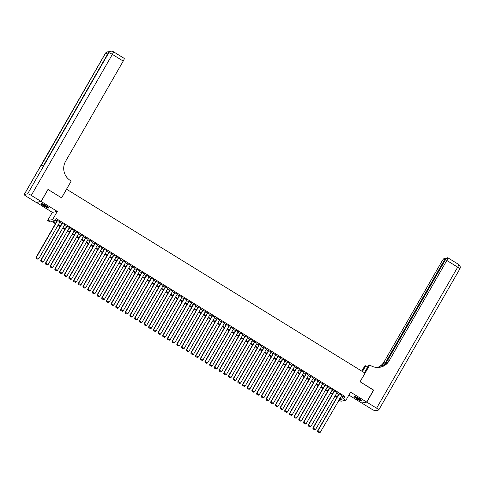 <?xml version="1.0" encoding="UTF-8"?>
<svg xmlns="http://www.w3.org/2000/svg" width="484" height="484" viewBox="0 0 484 484"><rect width="100%" height="100%" fill="white"/><g stroke="black" fill="none" stroke-linecap="round" stroke-linejoin="round"><path stroke-width="0.73" d="M43.796 205.96A4.374 0.702 -150.1 0 0 48.636 207.938A4.374 0.702 -150.1 0 0 45.889 205.567A4.374 0.702 -150.1 0 0 41.049 203.582A4.374 0.702 -150.1 0 0 43.796 205.96M357.023 398.949A4.374 0.702 -150.1 0 0 361.863 400.934A4.374 0.702 -150.1 0 0 359.116 398.556A4.374 0.702 -150.1 0 0 354.282 396.571A4.374 0.702 -150.1 0 0 357.023 398.949M55.43 223.705L52 221.593L49.991 221.968L47.644 220.522L52.611 219.591L54.952 221.037L52.944 221.418L55.751 223.148M36.33 202.342L52.332 212.373L47.644 220.522M348.885 395.089L361.687 402.978L366.654 402.047L350.579 392.143L345.891 400.298L340.924 401.23L338.867 399.959M47.904 189.583L41.225 201.538L36.258 202.469M48.122 189.547L61.613 197.859L66.574 189.226L365.021 373.11L360.06 381.743L373.551 390.056L366.654 402.047M59.937 221.914L57.372 220.329M64.759 224.612L62.061 223.221M69.454 227.504L66.756 226.113M71.565 228.805L50.1 266.127L52.786 267.513L74.367 230.535L71.45 229.005M78.71 233.476L76.139 231.897M83.399 236.367L80.834 234.788M88.094 239.259L85.529 237.68M92.789 242.151L90.218 240.572M97.478 245.043L94.912 243.464M102.299 247.741L99.607 246.35M106.994 250.633L104.296 249.242M111.556 253.719L108.991 252.134M116.378 256.417L113.68 255.026M120.939 259.497L118.374 257.918M125.634 262.388L123.069 260.809M130.329 265.28L127.758 263.701M135.018 268.172L132.453 266.593M139.84 270.871L137.147 269.485M144.407 273.956L141.836 272.371M149.223 276.654L146.531 275.263M151.335 277.955L129.875 315.284L132.555 316.663L154.136 279.685L151.22 278.155M158.48 282.632L155.915 281.047M163.175 285.518L160.609 283.939M167.869 288.41L165.298 286.831M172.558 291.301L169.993 289.722M177.253 294.193L174.688 292.614M182.075 296.892L179.376 295.506M184.186 298.198L162.721 335.521L165.407 336.9L186.987 299.923L184.071 298.392M188.875 301.084L167.416 338.413L170.096 339.792L191.682 302.815L188.76 301.284M196.02 305.761L193.455 304.176M200.715 308.653L198.15 307.068M205.41 311.539L202.838 309.96M210.098 314.431L207.533 312.852M214.92 317.135L212.228 315.743M219.615 320.027L216.917 318.635M221.726 321.328L200.261 358.65L202.947 360.029L224.528 323.052L221.612 321.527M226.415 324.219L204.956 361.542L207.636 362.921L229.222 325.944L226.3 324.413M233.56 328.89L230.995 327.305M238.255 331.782L235.69 330.197M242.95 334.674L240.379 333.089M247.639 337.566L245.073 335.981M252.46 340.264L249.768 338.873M257.028 343.344L254.457 341.764M261.844 346.048L259.152 344.656M266.412 349.127L263.841 347.548M271.101 352.019L268.535 350.44M275.795 354.911L273.23 353.326M280.49 357.803L277.919 356.218M285.179 360.695L282.614 359.11M289.874 363.587L287.308 362.002M294.695 366.285L291.997 364.894M299.257 369.365L296.692 367.786M304.079 372.069L301.387 370.677M308.641 375.148L306.076 373.569M313.336 378.04L310.77 376.461M318.03 380.932L315.459 379.347M322.719 383.824L320.154 382.239M327.541 386.522L324.849 385.131M329.652 387.823L308.193 425.146L310.873 426.531L332.454 389.553L329.537 388.023M334.347 390.715L312.882 428.037L315.568 429.423L337.148 392.439L334.232 390.915M341.25 395.803L342.914 396.832L344.923 396.45L56.332 218.641L54.952 221.037M55.648 219.833L57.13 220.752M59.695 222.331L61.825 223.638M64.39 225.223L66.514 226.53M69.085 228.115L71.209 229.422M73.774 231.007L75.903 232.314M78.468 233.899L80.592 235.206M83.163 236.785L85.287 238.098M87.852 239.677L89.982 240.99M92.547 242.569L94.67 243.882M97.236 245.461L99.365 246.773M101.93 248.352L104.054 249.659M106.625 251.244L108.749 252.551M111.314 254.136L113.444 255.443M116.009 257.028L118.132 258.335M120.704 259.92L122.827 261.227M125.392 262.806L127.522 264.119M130.087 265.698L132.211 267.011M134.782 268.59L136.905 269.903M139.471 271.482L141.594 272.794M144.165 274.374L146.289 275.68M148.854 277.265L150.984 278.572M153.549 280.157L155.673 281.464M158.244 283.049L160.367 284.356M162.933 285.941L165.062 287.248M167.627 288.833L169.751 290.14M172.322 291.719L174.446 293.032M177.011 294.611L179.134 295.924M181.706 297.503L183.829 298.816M186.394 300.395L188.524 301.707M191.089 303.286L193.213 304.593M195.784 306.178L197.908 307.485M200.473 309.07L202.602 310.377M205.168 311.962L207.291 313.269M209.862 314.854L211.986 316.161M214.551 317.74L216.675 319.053M219.246 320.632L221.369 321.945M223.935 323.524L226.064 324.837M228.629 326.416L230.753 327.728M233.324 329.308L235.448 330.614M238.013 332.199L240.143 333.506M242.708 335.091L244.831 336.398M247.403 337.983L249.526 339.29M252.091 340.875L254.215 342.182M256.786 343.761L258.91 345.074M261.475 346.653L263.605 347.966M266.17 349.545L268.293 350.858M270.865 352.437L272.988 353.75M275.553 355.329L277.683 356.635M280.248 358.221L282.372 359.527M284.943 361.112L287.066 362.419M289.632 364.004L291.761 365.311M294.326 366.896L296.45 368.203M299.015 369.782L301.145 371.095M303.71 372.674L305.834 373.987M308.405 375.566L310.528 376.879M313.094 378.458L315.223 379.771M317.788 381.35L319.912 382.656M322.483 384.242L324.607 385.548M327.172 387.133L329.301 388.44M331.867 390.025L333.99 391.332M336.555 392.917L338.685 394.224M339.036 393.607L317.577 430.929L320.257 432.315L341.843 395.331L338.927 393.807M52.332 212.373L57.3 211.441L41.225 201.538M57.3 211.441L52.611 219.591M344.923 396.45L343.549 398.852L345.891 400.298M339.012 399.699L340.591 399.403L339.55 398.762M336.985 397.183L334.861 395.87M332.29 394.291L330.167 392.978M327.601 391.399L325.472 390.086M322.907 388.507L320.783 387.194M318.212 385.615L316.088 384.308M313.523 382.723L311.394 381.416M308.828 379.831L306.705 378.524M304.133 376.939L302.01 375.632M299.445 374.047L297.321 372.74M294.75 371.161L292.626 369.849M290.061 368.27L287.932 366.957M285.366 365.378L283.243 364.065M280.672 362.486L278.548 361.173M275.983 359.594L273.853 358.287M271.288 356.702L269.164 355.395M266.593 353.81L264.47 352.503M261.904 350.918L259.781 349.611M257.21 348.026L255.086 346.719M252.521 345.14L250.391 343.828M247.826 342.249L245.703 340.936M243.131 339.357L241.008 338.044M238.443 336.465L236.313 335.152M233.748 333.573L231.624 332.266M229.053 330.681L226.929 329.374M224.364 327.789L222.235 326.482M219.669 324.897L217.546 323.59M214.981 322.005L212.851 320.698M210.286 319.119L208.162 317.806M205.591 316.227L203.468 314.915M200.902 313.336L198.773 312.023M196.208 310.444L194.084 309.131M191.513 307.552L189.389 306.245M186.824 304.66L184.694 303.353M182.129 301.768L180.006 300.461M177.434 298.876L175.311 297.569M172.746 295.984L170.622 294.677M168.051 293.098L165.927 291.785M163.362 290.206L161.232 288.894M158.667 287.314L156.544 286.002M153.972 284.423L151.849 283.11M149.284 281.531L147.154 280.224M144.589 278.639L142.465 277.332M139.894 275.747L137.771 274.44M135.205 272.855L133.082 271.548M130.511 269.963L128.387 268.656M125.822 267.077L123.692 265.764M121.127 264.185L119.003 262.873M116.432 261.293L114.309 259.981M111.743 258.402L109.614 257.089M107.049 255.51L104.925 254.203M102.354 252.618L100.23 251.311M97.665 249.726L95.542 248.419M92.97 246.834L90.847 245.527M88.282 243.942L86.152 242.635M83.587 241.05L81.463 239.743M78.892 238.164L76.768 236.851M74.203 235.272L72.074 233.96M69.508 232.381L67.385 231.068M64.814 229.489L62.69 228.176M60.125 226.597L58.001 225.29M339.871 398.205L341.535 399.227L343.549 398.852M58.322 224.727L60.446 226.04M63.011 227.619L65.134 228.932M67.706 230.511L69.829 231.824M72.394 233.403L74.524 234.716M77.089 236.295L79.213 237.602M81.784 239.187L83.907 240.494M86.473 242.079L88.602 243.385M91.167 244.971L93.291 246.277M95.862 247.862L97.986 249.169M100.551 250.748L102.675 252.061M105.246 253.64L107.369 254.953M109.935 256.532L112.064 257.845M114.629 259.424L116.753 260.737M119.324 262.316L121.448 263.623M124.013 265.208L126.142 266.515M128.708 268.1L130.831 269.406M133.403 270.992L135.526 272.298M138.091 273.883L140.215 275.19M142.786 276.769L144.91 278.082M147.475 279.661L149.604 280.974M152.17 282.553L154.293 283.866M156.864 285.445L158.988 286.758M161.553 288.337L163.683 289.644M166.248 291.229L168.371 292.536M170.943 294.121L173.066 295.428M175.631 297.013L177.755 298.319M180.326 299.905L182.45 301.211M185.015 302.79L187.145 304.103M189.71 305.682L191.833 306.995M194.405 308.574L196.528 309.887M199.093 311.466L201.223 312.779M203.788 314.358L205.912 315.665M208.483 317.25L210.607 318.557M213.172 320.142L215.301 321.449M217.867 323.034L219.99 324.341M222.555 325.926L224.685 327.232M227.25 328.811L229.374 330.124M231.945 331.703L234.068 333.016M236.634 334.595L238.763 335.908M241.328 337.487L243.452 338.8M246.023 340.379L248.147 341.686M250.712 343.271L252.842 344.578M255.407 346.163L257.53 347.47M260.102 349.055L262.225 350.362M264.79 351.947L266.914 353.253M269.485 354.839L271.609 356.145M274.174 357.724L276.303 359.037M278.869 360.616L280.992 361.929M283.563 363.508L285.687 364.821M288.252 366.4L290.382 367.713M292.947 369.292L295.071 370.599M297.642 372.184L299.765 373.491M302.331 375.076L304.454 376.383M307.025 377.968L309.149 379.274M311.714 380.86L313.844 382.166M316.409 383.745L318.532 385.058M321.104 386.637L323.227 387.95M325.793 389.529L327.922 390.842M330.487 392.421L332.611 393.734M335.182 395.313L337.306 396.62M342.914 396.832L341.535 399.227M310.885 376.262L289.42 413.584L292.106 414.963L313.348 378.046M306.19 373.37L284.731 410.692L287.411 412.072L308.659 375.154M296.807 367.586L275.342 404.908L278.028 406.294L299.269 369.377M273.345 353.126L251.88 390.455L254.56 391.834L275.807 354.917M263.955 347.349L242.496 384.671L245.176 386.05L266.424 349.133M254.572 341.565L233.113 378.887L235.793 380.273L257.04 343.356M231.11 327.105L209.651 364.434L212.331 365.813L233.578 328.896M198.265 306.868L176.799 344.191L179.479 345.576L200.727 308.659M193.57 303.976L172.11 341.305L174.791 342.684L196.038 305.767M160.724 283.739L139.259 321.061L141.939 322.447L163.187 285.53M156.029 280.847L134.57 318.169L137.25 319.555L158.498 282.638M118.489 257.718L97.03 295.04L99.71 296.426L120.958 259.509M109.106 251.934L87.64 289.263L90.327 290.642L111.568 253.725M85.644 237.481L64.178 274.803L66.859 276.189L88.106 239.271M76.254 231.697L54.795 269.019L57.475 270.405L78.723 233.488M339.26 393.74L317.909 430.869L317.673 431.752L319.446 432.738L317.806 431.728M319.446 432.738L320.257 432.315M317.577 430.929L317.673 431.752M361.5 400.304A3.781 0.611 29.9 0 1 359.092 399.494A3.781 0.611 29.9 0 1 354.996 396.565M355.552 396.747A3.503 0.563 -150.1 0 0 359.17 399.167A3.503 0.563 -150.1 0 0 361.07 399.917M354.597 396.493A4.344 0.702 -150.1 0 0 359.207 399.657A4.344 0.702 -150.1 0 0 361.772 400.613M48.273 207.315A3.781 0.611 29.9 0 1 45.865 206.499A3.781 0.611 29.9 0 1 41.769 203.576M42.326 203.758A3.503 0.563 -150.1 0 0 45.944 206.178A3.503 0.563 -150.1 0 0 47.843 206.928M41.37 203.504A4.344 0.702 -150.1 0 0 45.98 206.668A4.344 0.702 -150.1 0 0 48.539 207.624M373.479 390.177L360.102 381.767L369.758 364.984L370.556 365.474A14.018 13.594 79.4 0 0 380.037 367.259A14.018 13.594 79.4 0 0 389.184 360.713L446.829 260.465A3.364 0.617 -58.4 0 0 447.785 257.754A3.364 0.617 -58.4 0 0 447.676 257.736L447.283 257.815A3.364 0.617 -58.4 0 0 444.82 260.84L384.907 365.033M364.428 372.74L368.784 365.166L369.758 364.984M361.796 371.119L364.791 365.916L365.765 365.729L367.755 366.957M366.793 402.131L361.826 403.063L371.633 409.107A3.364 0.544 -150.1 0 0 375.257 410.686L378.609 410.057A3.364 0.544 -150.1 0 0 378.712 410.002A3.364 0.544 -150.1 0 0 376.6 408.175L366.793 402.131L373.69 390.14M362.437 371.512L365.765 365.729M383.558 365.898L443.864 261.021A3.364 0.617 -58.4 0 0 444.826 258.305A3.364 0.617 -58.4 0 0 444.717 258.293L444.318 258.365A3.364 0.617 -58.4 0 0 441.862 261.396L384.217 361.645A14.018 13.594 79.4 0 1 377.508 367.483M377.756 367.483A14.018 13.594 79.4 0 0 384.701 361.554L381.713 366.751M379.795 367.302A14.018 13.594 79.4 0 0 388.7 360.798L389.184 360.713M41.086 201.447L47.983 189.456L61.565 197.829L71.221 181.04L70.422 180.55A14.018 13.594 -100.6 0 1 65.582 161.329L123.226 61.087L112.367 54.39L31.279 195.409L41.086 201.447L36.118 202.385L26.311 196.341A3.364 0.544 -150.1 0 1 24.2 194.514L105.288 53.494A3.364 0.544 29.9 0 1 105.391 53.44L24.303 194.453A3.364 0.544 -150.1 0 0 24.2 194.514M31.279 195.409A3.364 0.544 -150.1 0 0 27.655 193.824L24.303 194.453M107.672 54.033A3.364 0.544 29.9 0 0 105.724 53.373A3.364 3.261 -100.6 0 1 107.92 51.8L107.581 51.867A3.364 3.261 79.4 0 0 105.391 53.44L41.182 165.613L43.869 165.104L108.743 52.804A3.364 0.544 29.9 0 1 112.367 54.39A3.364 0.617 -58.4 0 0 113.323 51.679A3.364 3.364 0 0 0 110.939 51.237L110.606 51.298A3.364 3.261 79.4 0 0 108.41 52.871A3.364 0.544 29.9 0 0 108.307 52.925L43.796 165.123M124.079 58.358A3.364 0.617 121.6 0 1 124.188 58.37A3.364 0.617 121.6 0 1 123.226 61.087M334.565 390.854L313.221 427.977L312.979 428.86L314.757 429.846L313.112 428.836M314.757 429.846L315.568 429.423M312.882 428.037L312.979 428.86M329.876 387.962L308.526 425.085L308.284 425.968L310.062 426.955L308.417 425.944M310.062 426.955L310.873 426.531M308.193 425.146L308.284 425.968M327.529 386.516L306.178 423.639L303.837 422.193L303.498 422.26L303.595 423.076L305.368 424.063L303.595 423.076M324.964 384.931L303.498 422.26M325.181 385.07L303.837 422.193L303.728 423.052M305.368 424.063L306.178 423.639M322.834 383.624L301.49 420.747L299.142 419.301L298.803 419.368L298.9 420.185L300.679 421.171L298.9 420.185M320.269 382.039L298.803 419.368M320.487 382.179L299.142 419.301L299.033 420.16M300.679 421.171L301.49 420.747M318.145 380.733L296.795 417.855L294.447 416.409L294.115 416.476L294.205 417.299L295.984 418.285L294.205 417.299M315.574 379.147L294.115 416.476M315.798 379.287L294.447 416.409L294.345 417.269M295.984 418.285L296.795 417.855M311.103 376.395L289.759 413.517L289.517 414.407L291.289 415.393L289.65 414.377M291.289 415.393L292.106 414.963M289.42 413.584L289.517 414.407M306.414 373.503L285.064 410.632L284.822 411.515L286.601 412.501L284.955 411.491M286.601 412.501L287.411 412.072M284.731 410.692L284.822 411.515M304.067 372.057L282.716 409.186L280.369 407.74L280.036 407.8L280.133 408.623L281.906 409.609L280.133 408.623M301.496 370.478L280.036 407.8M301.72 370.611L280.369 407.74L280.266 408.599M281.906 409.609L282.716 409.186M297.025 367.719L275.68 404.848L275.438 405.731L277.217 406.717L275.571 405.707M277.217 406.717L278.028 406.294M275.342 404.908L275.438 405.731M294.683 366.273L273.333 403.402L270.986 401.956L270.653 402.016L270.744 402.839L272.522 403.825L270.744 402.839M292.112 364.694L270.653 402.016M292.336 364.833L270.986 401.956L270.877 402.815M272.522 403.825L273.333 403.402M289.989 363.387L268.638 400.51L266.297 399.064L265.958 399.125L266.055 399.947L267.827 400.934L266.055 399.947M287.423 361.802L265.958 399.125M287.641 361.941L266.297 399.064L266.188 399.923M267.827 400.934L268.638 400.51M285.294 360.495L263.949 397.618L261.602 396.172L261.263 396.233L261.36 397.055L263.139 398.042L261.36 397.055M282.729 358.91L261.263 396.233M282.946 359.049L261.602 396.172L261.493 397.031M263.139 398.042L263.949 397.618M280.605 357.603L259.255 394.726L256.907 393.28L256.574 393.347L256.665 394.164L258.444 395.15L256.665 394.164M278.034 356.018L256.574 393.347M278.258 356.157L256.907 393.28L256.804 394.139M258.444 395.15L259.255 394.726M273.563 353.266L252.218 390.388L251.976 391.272L253.749 392.264L252.11 391.247M253.749 392.264L254.56 391.834M251.88 390.455L251.976 391.272M271.215 351.82L249.871 388.942L247.524 387.496L247.191 387.563L247.282 388.386L249.06 389.372L247.282 388.386M268.65 350.241L247.191 387.563M268.874 350.374L247.524 387.496L247.415 388.356M249.06 389.372L249.871 388.942M264.179 347.482L242.829 384.611L242.593 385.494L244.366 386.48L242.726 385.47M244.366 386.48L245.176 386.05M242.496 384.671L242.593 385.494M261.832 346.036L240.487 383.165L238.14 381.719L237.801 381.779L237.898 382.602L239.677 383.588L237.898 382.602M259.267 344.457L237.801 381.779M259.484 344.59L238.14 381.719L238.031 382.578M239.677 383.588L240.487 383.165M254.796 341.698L233.445 378.827L233.203 379.71L234.982 380.696L233.336 379.686M234.982 380.696L235.793 380.273M233.113 378.887L233.203 379.71M252.448 340.252L231.098 377.381L228.757 375.935L228.418 375.995L228.515 376.818L230.287 377.804L228.515 376.818M249.883 338.673L228.418 375.995M250.101 338.812L228.757 375.935L228.648 376.794M230.287 377.804L231.098 377.381M247.754 337.366L226.409 374.489L224.062 373.043L223.723 373.103L223.82 373.926L225.598 374.912L223.82 373.926M245.188 335.781L223.723 373.103M245.406 335.92L224.062 373.043L223.953 373.902M225.598 374.912L226.409 374.489M243.065 334.474L221.714 371.597L219.367 370.151L219.034 370.212L219.125 371.034L220.904 372.021L219.125 371.034M240.494 332.889L219.034 370.212M240.717 333.028L219.367 370.151L219.264 371.01M220.904 372.021L221.714 371.597M238.37 331.582L217.02 368.705L214.678 367.259L214.339 367.326L214.436 368.142L216.209 369.129L214.436 368.142M235.805 329.997L214.339 367.326M236.023 330.136L214.678 367.259L214.569 368.118M216.209 369.129L217.02 368.705M231.334 327.244L209.983 364.367L209.741 365.251L211.52 366.243L209.874 365.226M211.52 366.243L212.331 365.813M209.651 364.434L209.741 365.251M226.639 324.353L205.289 361.475L205.047 362.365L206.825 363.351L205.186 362.334M206.825 363.351L207.636 362.921M204.956 361.542L205.047 362.365M221.944 321.461L200.6 358.584L200.358 359.473L202.137 360.459L200.491 359.449M202.137 360.459L202.947 360.029M200.261 358.65L200.358 359.473M219.597 320.015L198.252 357.144L195.905 355.698L195.572 355.758L195.663 356.581L197.442 357.567L195.663 356.581M217.032 318.436L195.572 355.758M217.256 318.569L195.905 355.698L195.796 356.557M197.442 357.567L198.252 357.144M214.908 317.123L193.558 354.252L191.216 352.806L190.877 352.866L190.974 353.689L192.747 354.675L190.974 353.689M212.343 315.544L190.877 352.866M212.561 315.677L191.216 352.806L191.107 353.665M192.747 354.675L193.558 354.252M210.213 314.231L188.869 351.36L186.522 349.914L186.183 349.974L186.279 350.797L188.058 351.783L186.279 350.797M207.648 312.652L186.183 349.974M207.866 312.791L186.522 349.914L186.413 350.773M188.058 351.783L188.869 351.36M205.525 311.345L184.174 348.468L181.827 347.022L181.494 347.082L181.585 347.905L183.363 348.891L181.585 347.905M202.953 309.76L181.494 347.082M203.177 309.899L181.827 347.022L181.724 347.881M183.363 348.891L184.174 348.468M198.482 307.007L177.138 344.13L176.896 345.013L178.669 345.999L177.029 344.989M178.669 345.999L179.479 345.576M176.799 344.191L176.896 345.013M193.794 304.115L172.443 341.238L172.201 342.121L173.98 343.108L172.334 342.097M173.98 343.108L174.791 342.684M172.11 341.305L172.201 342.121M189.099 301.223L167.748 338.346L167.506 339.23L169.285 340.222L167.645 339.205M169.285 340.222L170.096 339.792M167.416 338.413L167.506 339.23M184.404 298.332L163.06 335.454L162.818 336.344L164.59 337.33L162.951 336.313M164.59 337.33L165.407 336.9M162.721 335.521L162.818 336.344M182.057 296.886L160.712 334.008L158.365 332.562L158.032 332.629L158.123 333.452L159.901 334.438L158.123 333.452M179.491 295.307L158.032 332.629M179.715 295.44L158.365 332.562L158.256 333.422M159.901 334.438L160.712 334.008M177.368 293.994L156.017 331.123L153.676 329.677L153.337 329.737L153.434 330.56L155.207 331.546L153.434 330.56M174.797 292.415L153.337 329.737M175.02 292.548L153.676 329.677L153.567 330.536M155.207 331.546L156.017 331.123M172.673 291.102L151.329 328.231L148.981 326.785L148.642 326.845L148.739 327.668L150.518 328.654L148.739 327.668M170.108 289.523L148.642 326.845M170.326 289.656L148.981 326.785L148.872 327.644M150.518 328.654L151.329 328.231M167.984 288.21L146.634 325.339L144.286 323.893L143.954 323.953L144.044 324.776L145.823 325.762L144.044 324.776M165.413 286.631L143.954 323.953M165.637 286.764L144.286 323.893L144.184 324.752M145.823 325.762L146.634 325.339M160.942 283.878L139.598 321.001L139.356 321.884L141.128 322.87L139.489 321.86M141.128 322.87L141.939 322.447M139.259 321.061L139.356 321.884M156.253 280.986L134.903 318.109L134.661 318.992L136.44 319.978L134.794 318.968M136.44 319.978L137.25 319.555M134.57 318.169L134.661 318.992M151.559 278.094L130.208 315.217L129.966 316.1L131.745 317.087L130.105 316.076M131.745 317.087L132.555 316.663M129.875 315.284L129.966 316.1M149.211 276.648L127.867 313.771L125.519 312.325L125.181 312.392L125.277 313.209L127.05 314.201L125.277 313.209M146.646 275.063L125.181 312.392M146.864 275.202L125.519 312.325L125.41 313.184M127.05 314.201L127.867 313.771M144.516 273.756L123.172 310.879L120.825 309.433L120.492 309.5L120.583 310.323L122.361 311.309L120.583 310.323M141.951 272.177L120.492 309.5M142.175 272.31L120.825 309.433L120.716 310.292M122.361 311.309L123.172 310.879M139.828 270.865L118.477 307.987L116.13 306.541L115.797 306.608L115.894 307.431L117.666 308.417L115.894 307.431M137.256 269.286L115.797 306.608M137.48 269.419L116.13 306.541L116.027 307.401M117.666 308.417L118.477 307.987M135.133 267.973L113.788 305.095L111.441 303.656L111.102 303.716L111.199 304.539L112.978 305.525L111.199 304.539M132.568 266.394L111.102 303.716M132.785 266.527L111.441 303.656L111.332 304.515M112.978 305.525L113.788 305.095M130.444 265.081L109.094 302.21L106.746 300.764L106.413 300.824L106.504 301.647L108.283 302.633L106.504 301.647M127.873 263.502L106.413 300.824M128.097 263.635L106.746 300.764L106.637 301.623M108.283 302.633L109.094 302.21M125.749 262.189L104.399 299.318L102.057 297.872L101.719 297.932L101.815 298.755L103.588 299.741L101.815 298.755M123.184 260.61L101.719 297.932M123.402 260.743L102.057 297.872L101.949 298.731M103.588 299.741L104.399 299.318M118.707 257.857L97.363 294.98L97.121 295.863L98.899 296.849L97.254 295.839M98.899 296.849L99.71 296.426M97.03 295.04L97.121 295.863M116.366 256.411L95.015 293.534L92.668 292.088L92.335 292.148L92.426 292.971L94.205 293.957L92.426 292.971M113.794 254.826L92.335 292.148M114.018 254.965L92.668 292.088L92.565 292.947M94.205 293.957L95.015 293.534M109.323 252.073L87.979 289.196L87.737 290.079L89.51 291.065L87.87 290.055M89.51 291.065L90.327 290.642M87.64 289.263L87.737 290.079M106.976 250.627L85.632 287.75L83.284 286.304L82.952 286.371L83.042 287.187L84.821 288.174L83.042 287.187M104.411 249.042L82.952 286.371M104.635 249.181L83.284 286.304L83.175 287.163M84.821 288.174L85.632 287.75M102.287 247.735L80.937 284.858L78.59 283.412L78.257 283.479L78.354 284.302L80.126 285.288L78.354 284.302M99.716 246.156L78.257 283.479M99.94 246.289L78.59 283.412L78.487 284.271M80.126 285.288L80.937 284.858M97.593 244.843L76.248 281.966L73.901 280.52L73.562 280.587L73.659 281.41L75.437 282.396L73.659 281.41M95.027 243.264L73.562 280.587M95.245 243.398L73.901 280.52L73.792 281.379M75.437 282.396L76.248 281.966M92.904 241.952L71.553 279.074L69.206 277.635L68.873 277.695L68.964 278.518L70.743 279.504L68.964 278.518M90.333 240.373L68.873 277.695M90.556 240.506L69.206 277.635L69.097 278.494M70.743 279.504L71.553 279.074M85.862 237.614L64.517 274.743L64.275 275.626L66.048 276.612L64.408 275.602M66.048 276.612L66.859 276.189M64.178 274.803L64.275 275.626M83.514 236.168L62.17 273.297L59.822 271.851L59.484 271.911L59.58 272.734L61.359 273.72L59.58 272.734M80.949 234.589L59.484 271.911M81.167 234.722L59.822 271.851L59.714 272.71M61.359 273.72L62.17 273.297M76.478 231.836L55.128 268.959L54.886 269.842L56.664 270.828L55.025 269.818M56.664 270.828L57.475 270.405M54.795 269.019L54.886 269.842M71.783 228.944L50.439 266.067L50.197 266.95L51.97 267.936L50.33 266.926M51.97 267.936L52.786 267.513M50.1 266.127L50.197 266.95M69.436 227.498L48.091 264.621L45.744 263.175L45.411 263.236L45.502 264.058L47.281 265.044L45.502 264.058M66.871 225.913L45.411 263.236M67.094 226.052L45.744 263.175L45.635 264.034M47.281 265.044L48.091 264.621M64.747 224.606L43.397 261.729L41.049 260.283L40.716 260.35L40.813 261.166L42.586 262.153L40.813 261.166M62.176 223.021L40.716 260.35M62.4 223.16L41.049 260.283L40.946 261.142M42.586 262.153L43.397 261.729M60.052 221.714L38.708 258.837L36.361 257.391L36.022 257.458L36.118 258.274L37.897 259.267L36.118 258.274M57.487 220.129L36.022 257.458M57.705 220.268L36.361 257.391L36.252 258.25M37.897 259.267L38.708 258.837M384.701 361.554L384.217 361.645M376.6 408.175L457.689 267.156L446.829 260.465M444.494 261.408L443.864 261.021M457.689 267.156A3.364 0.544 29.9 0 1 459.8 268.983A3.364 3.364 0 0 0 458.651 264.445A3.364 0.617 121.6 0 1 457.689 267.156M458.542 264.433A3.364 0.617 121.6 0 1 458.651 264.445L447.785 257.754M27.655 193.824L108.743 52.804A3.364 3.261 -100.6 0 1 110.939 51.237M446.012 259.037L444.826 258.305M378.712 410.002L459.8 268.983M109.311 51.836A3.364 3.364 0 0 0 107.92 51.8M107.581 51.867A3.364 3.364 0 0 0 105.288 53.494M124.188 58.37L113.323 51.679M110.606 51.298A3.364 3.364 0 0 0 108.307 52.925"/></g></svg>
